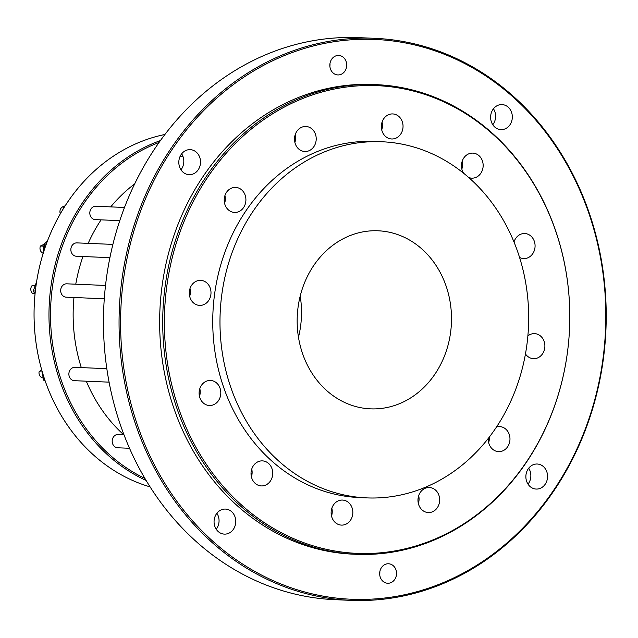 <?xml version="1.0" encoding="UTF-8"?>
<svg xmlns="http://www.w3.org/2000/svg" width="638" height="638" viewBox="0 0 638 638"><rect width="100%" height="100%" fill="white"/><g stroke="black" fill="none" stroke-linecap="round" stroke-linejoin="round"><path stroke-width="0.96" d="M134.69 183.896A154.276 133.565 92.4 0 0 110.709 206.887M101.083 219.855A154.276 133.565 92.4 0 0 88.164 243.365M82.94 256.524A154.276 133.565 92.4 0 0 75.763 284.197M73.968 297.499A154.276 133.565 92.4 0 0 81.305 367.6M86.297 381.189A154.276 133.565 92.4 0 0 123.597 434.645M43.248 253.166L42.874 253.15A5.287 4.578 -87.6 0 1 40.425 246.005L44.197 244.234M43.735 246.14L40.425 246.005M43.017 377.959A5.287 4.578 -87.6 0 1 39.07 371.81L41.622 369.601M42.291 371.946L39.07 371.81M63.952 206.704L62.987 206.664A5.287 4.578 -87.6 0 0 60.315 213.778L60.331 213.794M34.771 293.56L32.65 293.472A5.287 4.578 -87.6 0 1 31.9 285.808L35.154 285.338M34.93 285.936L31.9 285.808M43.87 251.197A6.683 5.79 -87.6 0 1 43.767 250.925A6.683 5.79 -87.6 0 1 44.221 244.984M42.634 374.921A6.683 5.79 -87.6 0 1 42.403 372.369M329.862 66.153A9.745 8.438 92.4 0 0 329.974 63.529M379.706 574.471A9.745 8.438 92.4 0 0 379.817 571.847M492.783 124.729A12.529 10.846 92.4 0 0 493.453 108.771M180.977 169.796A12.529 10.846 92.4 0 0 181.655 153.838M216.226 529.229A12.529 10.846 92.4 0 0 216.896 513.271M528.025 484.162A12.529 10.846 92.4 0 0 528.695 468.204M488.652 442.573A12.529 10.846 92.4 0 0 489.33 437.054M514.276 242.695A12.529 10.846 92.4 0 0 514.084 241.722M461.84 169.086A12.529 10.846 92.4 0 0 462.167 161.31M381.731 129.905A12.529 10.846 92.4 0 0 382.058 122.121M294.892 142.457A12.529 10.846 92.4 0 0 295.219 134.674M224.592 203.37A12.529 10.846 92.4 0 0 224.927 195.595M418.361 503.494A12.529 10.846 92.4 0 0 418.688 495.71M331.521 516.038A12.529 10.846 92.4 0 0 331.848 508.263M251.412 476.857A12.529 10.846 92.4 0 0 251.739 469.074M199.495 396.445A12.529 10.846 92.4 0 0 199.822 388.662M189.677 296.343A12.529 10.846 92.4 0 0 190.004 288.559M350.796 600.35L335.197 599.688A281.27 243.517 -87.6 0 1 103.739 308.417A281.27 243.517 -87.6 0 1 358.883 37.65L374.482 38.312A281.27 243.517 -87.6 0 1 606.1 306.926A281.27 243.517 -87.6 0 1 389.993 598.348A281.27 243.517 -87.6 0 1 350.796 600.35A281.27 243.517 -87.6 0 1 119.338 309.071A281.27 243.517 -87.6 0 1 374.482 38.312M390.44 597.272A280.154 242.552 -87.6 0 1 140.783 210.572A280.154 242.552 -87.6 0 1 558.354 150.217A280.154 242.552 -87.6 0 1 390.44 597.272M337.327 55.522A9.745 8.438 92.4 0 0 329.838 65.626A9.745 8.438 92.4 0 0 337.861 74.933A9.745 8.438 92.4 0 0 346.705 65.547A9.745 8.438 92.4 0 0 338.682 55.458A9.745 8.438 92.4 0 0 337.327 55.522M387.162 563.84A9.745 8.438 92.4 0 0 379.674 573.937A9.745 8.438 92.4 0 0 387.705 583.252A9.745 8.438 92.4 0 0 396.541 573.865A9.745 8.438 92.4 0 0 388.526 563.769A9.745 8.438 92.4 0 0 387.162 563.84M502.696 129.538A12.529 10.846 -87.6 0 1 500.95 129.626A12.529 10.846 -87.6 0 1 490.686 118.66A12.529 10.846 -87.6 0 1 502.002 104.584A12.529 10.846 -87.6 0 1 512.322 116.555A12.529 10.846 -87.6 0 1 502.696 129.538M190.89 174.597A12.529 10.846 -87.6 0 1 189.143 174.684A12.529 10.846 -87.6 0 1 178.887 163.727A12.529 10.846 -87.6 0 1 190.196 149.643A12.529 10.846 -87.6 0 1 200.515 161.613A12.529 10.846 -87.6 0 1 190.89 174.597M226.131 534.03A12.529 10.846 -87.6 0 1 224.385 534.118A12.529 10.846 -87.6 0 1 214.129 523.16A12.529 10.846 -87.6 0 1 225.437 509.076A12.529 10.846 -87.6 0 1 235.757 521.047A12.529 10.846 -87.6 0 1 226.131 534.03M537.938 488.971A12.529 10.846 -87.6 0 1 536.191 489.059A12.529 10.846 -87.6 0 1 525.935 478.093A12.529 10.846 -87.6 0 1 537.244 464.017A12.529 10.846 -87.6 0 1 547.563 475.988A12.529 10.846 -87.6 0 1 537.938 488.971M356.363 554.31L353.293 554.183A235.039 203.49 -87.6 0 1 159.883 310.786A235.039 203.49 -87.6 0 1 373.086 84.519L376.157 84.647A235.039 203.49 92.4 0 0 343.396 86.321A235.039 203.49 92.4 0 0 162.81 329.846A235.039 203.49 92.4 0 0 356.363 554.31A235.039 203.49 92.4 0 0 389.116 552.644A235.039 203.49 92.4 0 0 568.865 339.264L568.865 339.217A234.074 202.661 92.4 0 0 569.806 316.863A234.074 202.661 92.4 0 0 344.321 87.31A234.074 202.661 92.4 0 0 164.564 332.39A234.074 202.661 92.4 0 0 361.658 553.513A234.074 202.661 92.4 0 0 568.865 339.217M569.806 316.863L569.806 316.815A235.039 203.49 92.4 0 0 376.157 84.647M488.293 438.394A12.529 10.846 92.4 0 0 488.333 440.675A12.529 10.846 92.4 0 0 498.589 451.632A12.529 10.846 92.4 0 0 500.336 451.545A12.529 10.846 92.4 0 0 509.969 438.561A12.529 10.846 92.4 0 0 499.65 426.591A12.529 10.846 92.4 0 0 496.508 426.989M525.457 353.938A12.529 10.846 92.4 0 0 533.512 358.668A12.529 10.846 92.4 0 0 535.258 358.58A12.529 10.846 92.4 0 0 544.884 345.597A12.529 10.846 92.4 0 0 534.564 333.626A12.529 10.846 92.4 0 0 527.873 335.923M519.563 257.425A12.529 10.846 92.4 0 0 523.694 258.565A12.529 10.846 92.4 0 0 525.441 258.478A12.529 10.846 92.4 0 0 535.075 245.494A12.529 10.846 92.4 0 0 524.755 233.524A12.529 10.846 92.4 0 0 513.997 242.001M468.707 177.5A12.529 10.846 92.4 0 0 471.777 178.154A12.529 10.846 92.4 0 0 473.524 178.066A12.529 10.846 92.4 0 0 483.149 165.083A12.529 10.846 92.4 0 0 472.83 153.112A12.529 10.846 92.4 0 0 461.521 167.188A12.529 10.846 92.4 0 0 463.571 173.185M393.415 138.885A12.529 10.846 92.4 0 0 403.041 125.893A12.529 10.846 92.4 0 0 392.721 113.931A12.529 10.846 92.4 0 0 381.412 128.007A12.529 10.846 92.4 0 0 391.668 138.972A12.529 10.846 92.4 0 0 393.415 138.885M306.575 151.429A12.529 10.846 92.4 0 0 316.209 138.446A12.529 10.846 92.4 0 0 305.889 126.476A12.529 10.846 92.4 0 0 294.573 140.559A12.529 10.846 92.4 0 0 304.828 151.517A12.529 10.846 92.4 0 0 306.575 151.429M236.283 212.35A12.529 10.846 92.4 0 0 245.909 199.367A12.529 10.846 92.4 0 0 235.589 187.397A12.529 10.846 92.4 0 0 224.281 201.48A12.529 10.846 92.4 0 0 234.537 212.438A12.529 10.846 92.4 0 0 236.283 212.35M430.044 512.466A12.529 10.846 92.4 0 0 439.67 499.482A12.529 10.846 92.4 0 0 429.35 487.512A12.529 10.846 92.4 0 0 418.042 501.596A12.529 10.846 92.4 0 0 428.297 512.553A12.529 10.846 92.4 0 0 430.044 512.466M343.204 525.018A12.529 10.846 92.4 0 0 352.838 512.027A12.529 10.846 92.4 0 0 342.518 500.064A12.529 10.846 92.4 0 0 331.202 514.14A12.529 10.846 92.4 0 0 341.458 525.106A12.529 10.846 92.4 0 0 343.204 525.018M263.095 485.829A12.529 10.846 92.4 0 0 272.729 472.846A12.529 10.846 92.4 0 0 262.409 460.883A12.529 10.846 92.4 0 0 251.093 474.959A12.529 10.846 92.4 0 0 261.349 485.925A12.529 10.846 92.4 0 0 263.095 485.829M211.178 405.417A12.529 10.846 92.4 0 0 220.804 392.434A12.529 10.846 92.4 0 0 210.484 380.463A12.529 10.846 92.4 0 0 199.176 394.547A12.529 10.846 92.4 0 0 209.431 405.505A12.529 10.846 92.4 0 0 211.178 405.417M201.361 305.315A12.529 10.846 92.4 0 0 210.995 292.332A12.529 10.846 92.4 0 0 200.675 280.361A12.529 10.846 92.4 0 0 189.358 294.445A12.529 10.846 92.4 0 0 199.614 305.403A12.529 10.846 92.4 0 0 201.361 305.315M381.835 141.748L374.594 141.445A178.233 154.308 92.4 0 0 349.76 142.713A178.233 154.308 92.4 0 0 212.821 327.374A178.233 154.308 92.4 0 0 359.585 497.584L366.826 497.895A178.233 154.308 -87.6 0 1 220.158 313.322A178.233 154.308 -87.6 0 1 381.835 141.748A178.233 154.308 -87.6 0 1 528.607 311.958A178.233 154.308 -87.6 0 1 391.668 496.627A178.233 154.308 -87.6 0 1 366.826 497.895M365.662 231.419A89.113 77.15 92.4 0 0 297.196 323.753A89.113 77.15 92.4 0 0 370.582 408.854A89.113 77.15 92.4 0 0 451.417 323.067A89.113 77.15 92.4 0 0 378.087 230.789A89.113 77.15 92.4 0 0 365.662 231.419M104.289 298.783L66.192 297.172A6.683 5.79 -87.6 0 1 60.69 290.25A6.683 5.79 -87.6 0 1 66.751 283.822L105.525 285.457M109.09 382.154L74.375 380.687A6.683 5.79 -87.6 0 1 68.88 373.764A6.683 5.79 -87.6 0 1 74.941 367.336L106.825 368.676M119.784 220.644L95.317 219.616A6.683 5.79 -87.6 0 1 89.822 212.693A6.683 5.79 -87.6 0 1 95.883 206.257L124.498 207.47M129.514 448.275L117.695 447.78A6.683 5.79 -87.6 0 1 112.184 441.392A6.683 5.79 -87.6 0 1 117.32 434.47A6.683 5.79 -87.6 0 1 118.253 434.422L123.931 434.661M109.919 257.656L76.353 256.245A6.683 5.79 -87.6 0 1 70.858 249.322A6.683 5.79 -87.6 0 1 76.919 242.887L112.902 244.402M44.548 249.825L44.189 244.091L47.316 241.196M144.906 478.42A179.246 155.186 -87.6 0 1 51.503 335.006A179.246 155.186 -87.6 0 1 159.069 142.481M42.403 372.313L43.336 380.017L45.194 380.99M65.555 205.221L63.154 207.462L63.21 208.937M36.597 281.789L33.256 290.96L35.042 293.998M46.271 244.179L44.189 244.091M146.11 480.454A180.371 156.166 -87.6 0 1 49.963 335.125A180.371 156.166 -87.6 0 1 160.433 140.559M43.336 380.017L44.883 380.081M63.154 207.462L64.103 207.502M33.256 290.96L35.345 291.048M164.931 134.482A180.371 156.166 92.4 0 0 34.237 305.49A180.371 156.166 92.4 0 0 150.082 486.882M300.203 296.064A89.113 77.15 -87.6 0 1 298.472 337.263M224.959 202.063A171.885 148.814 92.4 0 0 224.448 202.701M199.128 393.861A171.885 148.814 92.4 0 0 199.782 395.432M224.983 201.959L224.44 202.637M199.136 394.045L199.758 395.528M251.029 473.516L252.074 473.563M180.044 156.509L183.026 156.637"/></g></svg>

